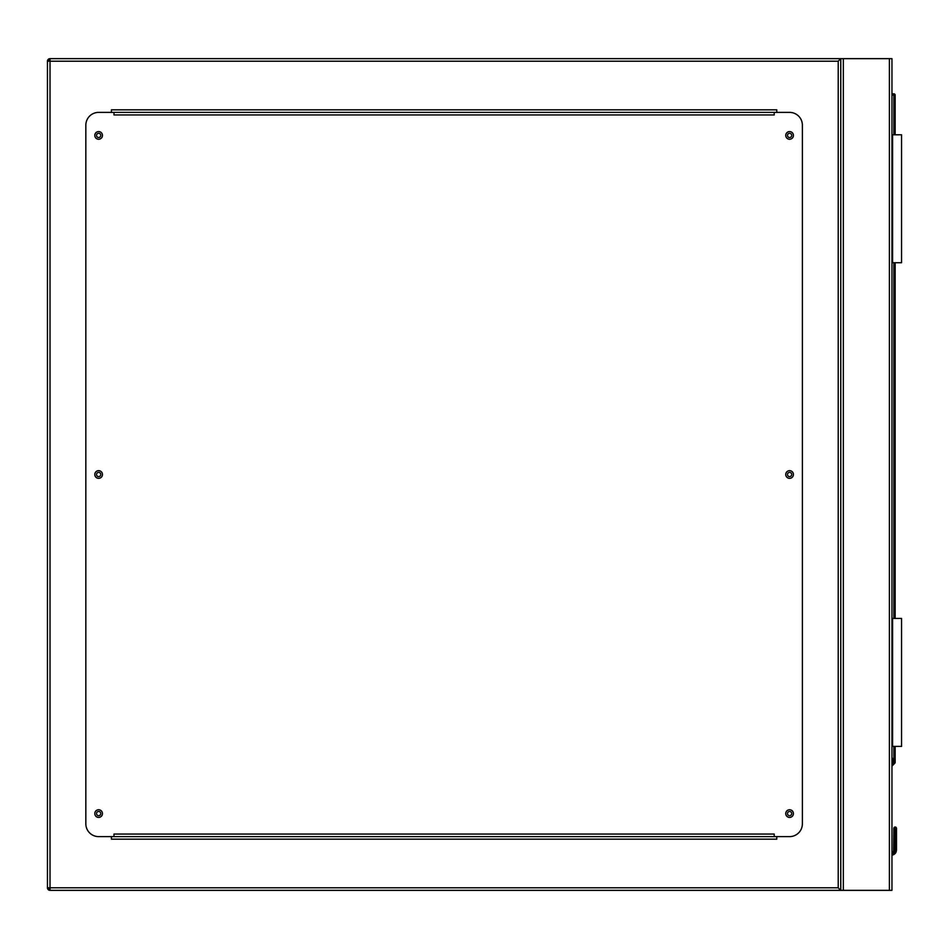 <?xml version="1.0" encoding="UTF-8"?>
<svg xmlns="http://www.w3.org/2000/svg" width="949" height="949" viewBox="0 0 949 949"><rect width="100%" height="100%" fill="white"/><g stroke="black" fill="none" stroke-linecap="round" stroke-linejoin="round"><path stroke-width="1.42" d="M838.216 61.211L50.012 61.211L50.012 58.648L891.953 58.648L891.953 890.352L50.012 890.352L50.012 887.789L838.216 887.789L838.216 61.211L840.767 58.648L840.767 890.352L838.216 887.789M791.703 813.578A2.112 2.112 0 0 0 789.592 811.466A2.112 2.112 0 0 0 787.48 813.578A2.112 2.112 0 0 0 789.592 815.689A2.112 2.112 0 0 0 791.703 813.578M791.703 474.5A2.112 2.112 0 0 0 789.592 472.388A2.112 2.112 0 0 0 787.48 474.5A2.112 2.112 0 0 0 789.592 476.612A2.112 2.112 0 0 0 791.703 474.5M791.703 135.422A2.112 2.112 0 0 0 789.592 133.311A2.112 2.112 0 0 0 787.48 135.422A2.112 2.112 0 0 0 789.592 137.534A2.112 2.112 0 0 0 791.703 135.422M100.748 135.422A2.112 2.112 0 0 0 98.637 133.311A2.112 2.112 0 0 0 96.525 135.422A2.112 2.112 0 0 0 98.637 137.534A2.112 2.112 0 0 0 100.748 135.422M100.748 474.5A2.112 2.112 0 0 0 98.637 472.388A2.112 2.112 0 0 0 96.525 474.5A2.112 2.112 0 0 0 98.637 476.612A2.112 2.112 0 0 0 100.748 474.5M100.748 813.578A2.112 2.112 0 0 0 98.637 811.466A2.112 2.112 0 0 0 96.525 813.578A2.112 2.112 0 0 0 98.637 815.689A2.112 2.112 0 0 0 100.748 813.578M50.012 890.352A2.562 2.562 0 0 1 47.45 887.789A2.562 2.562 0 0 0 50.012 890.352L47.45 887.789L47.45 61.211L50.012 58.648A2.562 2.562 0 0 0 47.45 61.211A2.562 2.562 0 0 1 50.012 58.648M840.767 58.648L840.767 890.352M776.792 112.385L776.792 109.823L111.424 109.823L111.424 112.385M111.424 836.615L111.424 839.177L776.792 839.177L776.792 836.615M102.468 813.578A3.843 3.843 0 0 0 98.637 809.746A3.843 3.843 0 0 0 94.793 813.578A3.843 3.843 0 0 0 98.637 817.421A3.843 3.843 0 0 0 102.468 813.578M102.468 474.5A3.843 3.843 0 0 0 98.637 470.657A3.843 3.843 0 0 0 94.793 474.5A3.843 3.843 0 0 0 98.637 478.343A3.843 3.843 0 0 0 102.468 474.5M102.468 135.422A3.843 3.843 0 0 0 98.637 131.579A3.843 3.843 0 0 0 94.793 135.422A3.843 3.843 0 0 0 98.637 139.254A3.843 3.843 0 0 0 102.468 135.422M793.423 135.422A3.843 3.843 0 0 0 789.592 131.579A3.843 3.843 0 0 0 785.748 135.422A3.843 3.843 0 0 0 789.592 139.254A3.843 3.843 0 0 0 793.423 135.422M793.423 474.5A3.843 3.843 0 0 0 789.592 470.657A3.843 3.843 0 0 0 785.748 474.5A3.843 3.843 0 0 0 789.592 478.343A3.843 3.843 0 0 0 793.423 474.5M793.423 813.578A3.843 3.843 0 0 0 789.592 809.746A3.843 3.843 0 0 0 785.748 813.578A3.843 3.843 0 0 0 789.592 817.421A3.843 3.843 0 0 0 793.423 813.578M774.23 112.385L774.23 114.948L113.987 114.948L113.987 112.385L98.637 112.385A12.8 12.8 0 0 0 85.837 125.185L85.837 823.815A12.8 12.8 0 0 0 98.637 836.615L113.987 836.615L113.987 834.052L774.23 834.052L774.23 836.615L789.592 836.615A12.8 12.8 0 0 0 802.38 823.815L802.38 125.185A12.8 12.8 0 0 0 789.592 112.385L113.987 112.385M774.23 836.615L113.987 836.615M891.953 758.239L892.985 758.393L891.953 765.274M896.105 827.35L895.156 826.947L896.497 828.299L895.156 826.947L896.497 828.299L895.156 826.947L893.804 828.299L896.497 828.299L895.156 826.947L893.804 828.299L893.614 851.004A2.432 2.432 0 0 1 891.953 852.416A2.432 2.432 0 0 0 893.614 851.004L893.804 828.299L895.156 826.947L893.804 828.299L893.614 851.004A2.432 2.432 0 0 1 891.953 852.416A2.432 2.432 0 0 0 893.614 851.004L893.804 843.364A1.281 0.902 180 0 1 895.085 842.463L895.215 827.386A1.281 0.902 -0 0 1 896.497 828.299L895.156 826.947L893.804 828.299L895.156 826.947L894.207 827.35M896.497 850.043L896.497 843.364L896.497 850.043L896.497 843.364L896.497 850.043L896.105 852L896.497 850.043L896.105 852L896.497 850.043L895.215 849.889L894.931 851.514L895.215 842.463A1.281 0.902 -0 0 1 896.497 843.364L896.497 828.299M891.953 93.832L893.875 93.832A1.281 1.281 0 0 1 895.156 95.114L895.156 134.782M895.156 262.731L895.156 618.451M895.156 746.4L895.156 762.379A1.281 1.281 0 0 1 894.777 763.281L891.953 766.104M895.215 827.386L895.085 849.889L894.788 851.514L893.614 851.004A2.432 2.432 0 0 1 891.953 852.416A2.432 2.432 0 0 0 893.614 851.004A2.432 2.432 0 0 1 891.953 852.416A2.432 2.432 0 0 0 893.614 851.004M896.105 852A5.113 5.113 0 0 1 891.953 855.132A5.113 5.113 0 0 0 896.105 852L894.931 851.514A3.843 3.843 0 0 1 891.953 853.839M895.085 827.386A1.281 0.902 180 0 0 893.804 828.299M895.085 849.889L893.804 850.043M894.777 763.281L893.875 762.379L893.875 746.4M892.594 746.4L892.594 618.451L901.55 618.451L901.55 746.4L891.953 746.4M892.594 618.451L891.953 618.451M892.594 134.782L901.55 134.782L901.55 262.731L892.594 262.731L892.594 134.782L891.953 134.782M892.594 262.731L891.953 262.731M889.391 58.648L889.391 890.352M843.329 58.648L843.329 890.352M47.45 61.211L50.012 61.211L50.012 887.789L47.45 887.789M891.953 853.709A3.713 3.713 0 0 0 894.788 851.514L894.931 851.514M892.119 764.123L893.875 762.379L895.156 762.379M893.875 618.451L893.875 262.731M893.875 134.782L893.875 95.114L891.953 95.114M893.875 93.832L893.875 95.114L895.156 95.114"/></g></svg>
